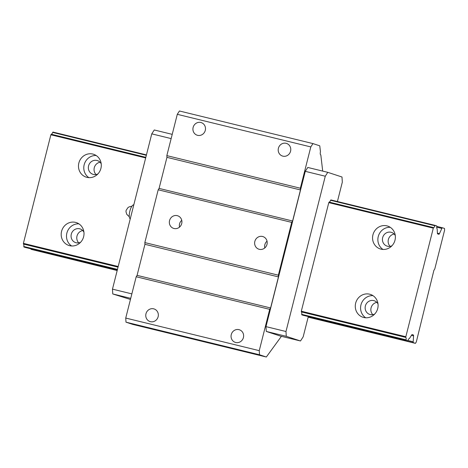 <?xml version="1.0" encoding="UTF-8"?>
<svg xmlns="http://www.w3.org/2000/svg" width="468" height="468" viewBox="0 0 468 468"><rect width="100%" height="100%" fill="white"/><g stroke="black" fill="none" stroke-linecap="round" stroke-linejoin="round"><path stroke-width="0.7" d="M405.738 337.1L433.391 227.805A0.959 0.316 -76.3 0 1 433.625 227.6A3.334 1.094 103.7 0 0 434.977 225.763L435.263 225.412L436.691 225.88L436.779 226.354A3.334 1.094 103.7 0 0 437.065 228.729A0.959 0.316 -76.3 0 1 437.165 229.045L437.434 233.333A1.603 0.526 103.7 0 0 437.674 233.906L438.797 234.275A1.603 0.526 103.7 0 0 438.814 234.281A1.603 0.526 103.7 0 0 439.429 233.643L441.868 228.419A1.603 0.526 -76.3 0 1 442.488 227.781A1.603 0.526 -76.3 0 1 442.5 227.787L444.501 228.442L444.6 230.157L434.778 268.977L433.883 270.369L416.309 341.962L415.426 343.354L413.425 342.699A1.603 0.526 -76.3 0 1 413.185 341.78L413.56 335.878A1.603 0.526 103.7 0 0 413.32 334.959L412.197 334.591A1.603 0.526 103.7 0 0 412.185 334.591A1.603 0.526 103.7 0 0 411.729 334.93L409.494 338.399A0.959 0.316 -76.3 0 1 409.26 338.61A3.334 1.094 103.7 0 0 407.909 340.441L407.616 340.792L406.195 340.324L406.107 339.85A3.334 1.094 103.7 0 0 405.838 337.416A0.959 0.316 -76.3 0 1 405.738 337.1L301.334 311.612L301.31 311.214L405.709 336.703M25.307 247.449L117.333 269.919L25.301 247.449L23.886 246.981L23.798 246.507A3.334 1.094 103.7 0 0 23.523 244.074A0.959 0.316 -76.3 0 1 23.423 243.758L23.4 243.36L118.199 266.503M78.858 163.016A12.016 11.349 108.2 0 1 93.635 154.294A12.016 11.349 108.2 0 1 100.667 169.246A12.016 11.349 108.2 0 1 86.141 177.126A12.016 11.349 108.2 0 1 78.858 163.016M61.571 231.344A12.016 11.349 108.2 0 1 76.343 222.616A12.016 11.349 108.2 0 1 83.38 237.574A12.016 11.349 108.2 0 1 68.849 245.454A12.016 11.349 108.2 0 1 61.571 231.344M372.943 234.819A12.016 11.349 108.2 0 1 387.72 226.097A12.016 11.349 108.2 0 1 394.752 241.049A12.016 11.349 108.2 0 1 380.227 248.929A12.016 11.349 108.2 0 1 372.943 234.819M355.657 303.147A12.016 11.349 108.2 0 1 370.428 294.419A12.016 11.349 108.2 0 1 377.465 309.377A12.016 11.349 108.2 0 1 362.934 317.257A12.016 11.349 108.2 0 1 355.657 303.147M23.4 243.36L50.872 134.784L145.671 157.932M301.31 311.214L328.782 202.638L433.187 228.127M50.872 134.784L51.082 134.462A0.959 0.316 -76.3 0 1 51.316 134.252A3.334 1.094 103.7 0 0 52.668 132.421L52.96 132.07L146.443 154.896L52.954 132.07M100.064 162.238A7.213 6.809 -71.8 0 0 94.431 167.199A7.213 6.809 -71.8 0 0 96.028 174.535M394.15 234.041A7.213 6.809 -71.8 0 0 388.516 239.002A7.213 6.809 -71.8 0 0 390.113 246.338M82.777 230.566A7.213 6.809 -71.8 0 0 77.144 235.527A7.213 6.809 -71.8 0 0 78.741 242.863M376.863 302.369A7.213 6.809 -71.8 0 0 371.229 307.33A7.213 6.809 -71.8 0 0 372.826 314.666M30.876 248.806A1.603 0.526 -76.3 0 0 31.11 249.356L117.181 270.533M308.155 317.164L415.426 343.354M23.798 246.507L117.474 269.381M303.217 315.303L407.622 340.792L303.211 315.303L301.796 314.835L301.708 314.361L406.107 339.85M374.687 314.075A7.213 6.809 108.2 0 1 370.223 314.566A7.213 6.809 108.2 0 1 369.743 314.432A7.213 6.809 108.2 0 1 365.444 305.709A7.213 6.809 108.2 0 1 373.756 300.591A7.213 6.809 108.2 0 1 374.236 300.731A7.213 6.809 108.2 0 1 378.009 303.948M372.967 295.641A12.016 11.349 -71.8 0 0 360.963 304.884A12.016 11.349 -71.8 0 0 365.707 317.778M391.973 245.747A7.213 6.809 108.2 0 1 387.51 246.244A7.213 6.809 108.2 0 1 387.03 246.104A7.213 6.809 108.2 0 1 382.73 237.381A7.213 6.809 108.2 0 1 391.049 232.268A7.213 6.809 108.2 0 1 391.529 232.403A7.213 6.809 108.2 0 1 395.296 235.62M390.259 227.319A12.016 11.349 -71.8 0 0 378.249 236.562A12.016 11.349 -71.8 0 0 382.994 249.45M80.601 242.272A7.213 6.809 108.2 0 1 76.138 242.763A7.213 6.809 108.2 0 1 75.658 242.629A7.213 6.809 108.2 0 1 71.358 233.906A7.213 6.809 108.2 0 1 79.671 228.788A7.213 6.809 108.2 0 1 80.151 228.928A7.213 6.809 108.2 0 1 83.924 232.14M78.881 223.839A12.016 11.349 -71.8 0 0 66.877 233.082A12.016 11.349 -71.8 0 0 71.622 245.975M97.888 173.944A7.213 6.809 108.2 0 1 93.424 174.441A7.213 6.809 108.2 0 1 92.945 174.301A7.213 6.809 108.2 0 1 88.645 165.578A7.213 6.809 108.2 0 1 96.964 160.465A7.213 6.809 108.2 0 1 97.443 160.6A7.213 6.809 108.2 0 1 101.211 163.818M96.174 155.516A12.016 11.349 -71.8 0 0 84.164 164.759A12.016 11.349 -71.8 0 0 88.908 177.647M130.262 218.831A7.213 2.363 -76.3 0 1 129.858 211.132A7.213 2.363 -76.3 0 1 133.795 204.861M320.679 154.867L320.814 154.902A3.206 1.053 -76.3 0 1 320.744 154.89A3.206 1.053 -76.3 0 1 320.445 151.702L319.855 146.642A3.206 1.053 103.7 0 0 319.761 145.823L312.952 143.588L179.437 110.992L177.29 114.321L166.836 155.628L166.947 157.347L300.462 189.944L292.599 221.001L291.71 222.388L278.349 275.184L278.454 276.904L270.598 307.962L269.703 309.348L259.254 350.655L259.512 354.773L266.321 357.008A3.206 1.053 103.7 0 0 266.783 356.376L281.408 336.322M166.947 157.347L159.085 188.405L292.599 221.001M159.085 188.405L158.196 189.792L291.71 222.388M266.994 244.384A6.622 6.254 -71.8 0 0 262.981 236.609A6.622 6.254 -71.8 0 0 254.972 240.95A6.622 6.254 -71.8 0 0 258.851 249.192A6.622 6.254 -71.8 0 0 266.994 244.384M181.707 223.564A6.622 6.254 -71.8 0 0 177.694 215.783A6.622 6.254 -71.8 0 0 169.685 220.13A6.622 6.254 -71.8 0 0 173.564 228.372A6.622 6.254 -71.8 0 0 181.707 223.564M158.196 189.792L144.834 242.588L278.349 275.184M144.834 242.588L144.94 244.302L278.454 276.904M144.94 244.302L137.083 275.359L270.598 307.962M137.083 275.359L136.188 276.752L269.703 309.348M158.131 316.731A6.622 6.254 -71.8 0 0 154.118 308.956A6.622 6.254 -71.8 0 0 146.11 313.297A6.622 6.254 -71.8 0 0 149.988 321.539A6.622 6.254 -71.8 0 0 150.427 321.668A6.622 6.254 -71.8 0 0 158.131 316.731M243.418 337.557A6.622 6.254 -71.8 0 0 239.405 329.776A6.622 6.254 -71.8 0 0 231.397 334.123A6.622 6.254 -71.8 0 0 235.275 342.365A6.622 6.254 -71.8 0 0 235.714 342.488A6.622 6.254 -71.8 0 0 243.418 337.557M136.188 276.752L125.74 318.059L259.254 350.655M125.74 318.059L125.997 322.177L259.512 354.773M125.997 322.177L132.807 324.412L266.321 357.008M337.416 201.521L342.319 182.157L341.997 177.003L327.775 172.335L325.272 176.225L285.983 331.508L286.281 336.316L300.503 340.985L303.182 336.82L308.313 316.549M301.708 314.361A3.334 1.094 103.7 0 0 301.433 311.928A0.959 0.316 -76.3 0 1 301.334 311.612M264.806 247.935A6.622 6.254 108.2 0 1 267.035 241.149M179.525 227.109A6.622 6.254 108.2 0 1 181.748 220.329M328.782 202.638L328.992 202.316A0.959 0.316 -76.3 0 1 329.226 202.106A3.334 1.094 103.7 0 0 330.578 200.275L330.87 199.924L435.263 225.412L330.858 199.924M322.704 171.101L320.814 154.902M312.952 143.588L310.805 146.923L300.351 188.23L300.462 189.944M177.29 114.321L310.805 146.923M290.569 151.211A6.622 6.254 -71.8 0 0 286.556 143.436A6.622 6.254 -71.8 0 0 278.548 147.777A6.622 6.254 -71.8 0 0 282.426 156.025A6.622 6.254 -71.8 0 0 290.569 151.211M205.282 130.391A6.622 6.254 -71.8 0 0 201.269 122.61A6.622 6.254 -71.8 0 0 193.261 126.957A6.622 6.254 -71.8 0 0 197.139 135.199A6.622 6.254 -71.8 0 0 205.282 130.391M166.836 155.628L300.351 188.23M327.775 172.335L307.78 167.456L305.276 171.341L265.982 326.629L266.286 331.438L280.502 336.1L300.503 340.985M266.286 331.438L286.281 336.316M265.982 326.629L285.983 331.508M305.276 171.341L325.272 176.225M171.148 138.592L151.761 133.86L154.264 129.975L172.218 134.357M151.761 133.86L112.472 289.148L131.853 293.881M112.472 289.148L112.77 293.957L130.73 298.338M112.77 293.957L130.443 299.461M23.423 243.758L118.106 266.877M51.082 134.462L145.764 157.576M328.992 202.316L433.391 227.805M51.316 134.252L145.823 157.33M329.226 202.106L433.625 227.6M52.668 132.421L146.338 155.294M330.578 200.275L434.977 225.763M437.422 233.152L439.429 233.643M436.708 227.161L441.868 228.419M442.488 227.781L436.773 226.389L442.476 227.781M31.11 249.356L117.222 270.375M308.196 317.006L413.425 342.699M407.891 340.488L413.185 341.78M411.448 335.363L413.56 335.878M411.992 334.638L413.32 334.959M23.886 246.981L117.363 269.808M301.796 314.835L406.195 340.324M23.523 244.074L118.035 267.152M301.433 311.928L405.838 337.416M131.882 206.23L129.127 206.874L127.951 207.628L126.097 210.401L125.986 211.758L126.769 214.338L129.314 216.772"/></g></svg>
